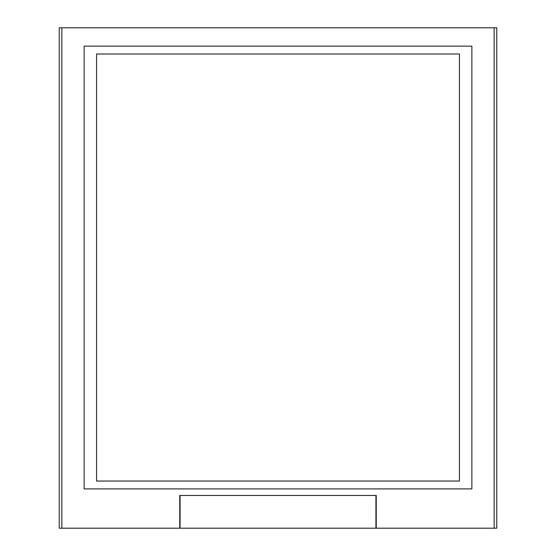 <?xml version="1.0" encoding="UTF-8"?>
<svg xmlns="http://www.w3.org/2000/svg" width="556" height="556" viewBox="0 0 556 556"><rect width="100%" height="100%" fill="white"/><g stroke="black" fill="none" stroke-linecap="round" stroke-linejoin="round"><path stroke-width="0.83" d="M375.919 528.2L375.919 495.465L180.081 495.465L180.081 528.2L376.245 528.2L376.245 495.452L179.755 495.452L179.755 528.2L59.242 528.2L59.242 27.8L494.138 27.8L494.138 528.2L376.245 528.2M471.87 46.141L471.87 488.905L84.13 488.905L84.13 46.141L471.87 46.141M494.138 528.2L496.758 528.2L496.758 27.8L494.138 27.8M459.43 481.044L459.43 54.002L96.57 54.002L96.57 481.044L459.43 481.044M61.862 27.8L61.862 528.2"/></g></svg>
